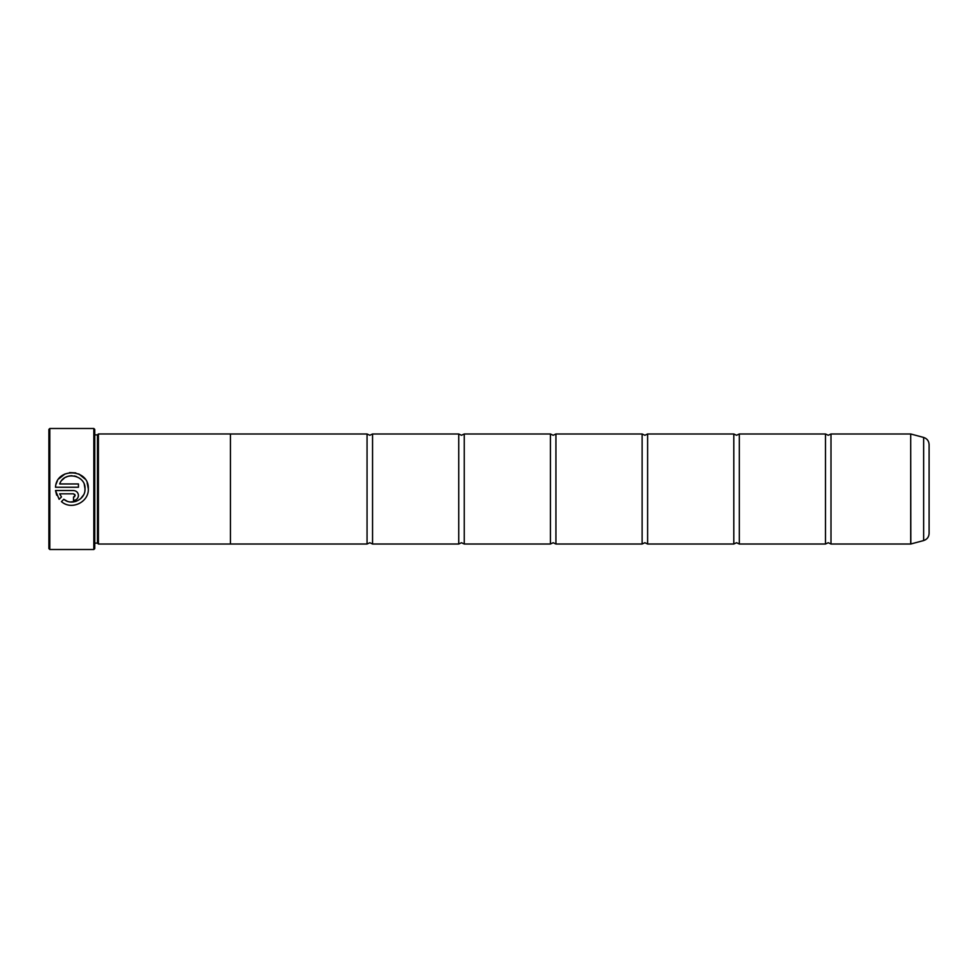 <?xml version="1.0" encoding="UTF-8"?>
<svg xmlns="http://www.w3.org/2000/svg" width="978" height="978" viewBox="0 0 978 978"><rect width="100%" height="100%" fill="white"/><g stroke="black" fill="none" stroke-linecap="round" stroke-linejoin="round"><path stroke-width="1.47" d="M830.994 544.012L910.689 544.012L910.689 433.987L830.994 433.987L830.994 544.012L828.244 542.729L825.493 544.012L739.307 544.012L736.556 542.729L733.806 544.012L647.619 544.012L644.869 542.729L642.118 544.012L555.932 544.012L553.181 542.729L550.431 544.012L464.244 544.012L461.494 542.729L458.743 544.012L372.557 544.012L369.806 542.729L367.056 544.012L230.441 544.012L230.441 433.963L98.411 433.963L98.411 544.037L230.441 544.037M825.493 544.012L825.493 433.987L739.307 433.987L739.307 544.012M733.806 544.012L733.806 433.987L647.619 433.987L647.619 544.012M642.118 544.012L642.118 433.987L555.932 433.987L555.932 544.012M550.431 544.012L550.431 433.987L464.244 433.987L464.244 544.012M458.743 544.012L458.743 433.987L372.557 433.987L372.557 544.012M84.89 490.809L85.025 489C85.465 499.465 71.761 506.115 63.802 499.281L66.969 501.103M70.514 501.983L75.942 501.408M80.624 498.707L83.57 494.917M87.14 482.777L88.326 488.89C89.377 468.682 56.467 467.068 55.501 487.24L78.448 487.24L78.448 483.951L59.67 483.951C64.12 470.736 85.844 474.905 85.025 488.89L84.267 484.452M56.149 484.024L56.626 482.704M56.638 482.667L57.311 481.213M58.863 478.804L65.049 473.914M69.572 472.594L75.783 472.9M78.753 473.939L85.013 478.988M73.509 490.528C76.516 490.834 78.167 492.472 78.448 495.467C78.167 492.472 76.516 490.834 73.509 490.528L55.501 490.528L59.132 499.293L61.467 496.958L59.67 493.817L73.509 493.817L75.159 495.467L73.509 497.105L74.683 496.628M49.817 549.514L48.9 548.597L48.9 429.403L49.817 428.486L49.817 549.514L93.827 549.514L93.827 428.486L49.817 428.486M93.827 428.486L94.744 429.403L94.744 548.597L93.827 549.514M88.326 489L88.326 489C88.925 502.289 71.321 510.54 61.455 501.628L63.802 499.281M94.744 434.88L97.494 434.88L97.494 543.12L98.411 544.037M929.1 444.525L929.1 533.475C928.88 537.056 927.071 539.416 923.66 540.553L923.66 437.447C927.071 438.584 928.88 440.944 929.1 444.525M230.441 433.987L367.056 433.987L367.056 544.012M73.509 497.105L73.509 500.406C76.516 500.1 78.167 498.45 78.448 495.467L78.35 496.433M56.675 495.186L55.501 490.528M76.26 499.562L75.416 500.027M74.487 500.308L73.509 500.406M59.67 493.817L61.467 496.958M75.159 495.467L74.67 494.306M76.492 476.567L74.401 475.968M71.969 475.724L69.841 475.883M69.108 476.017L67.653 476.42M67.543 476.457L65.575 477.325M64.316 478.108L62.042 480.125M910.689 433.987L910.836 543.988L923.66 540.553M830.994 433.987L828.244 435.271L825.493 433.987M739.307 433.987L736.556 435.271L733.806 433.987M647.619 433.987L644.869 435.271L642.118 433.987M555.932 433.987L553.181 435.271L550.431 433.987M464.244 433.987L461.494 435.271L458.743 433.987M372.557 433.987L369.806 435.271L367.056 433.987M97.494 434.88L98.411 433.963M923.66 437.447L910.836 434.012M94.744 543.12L97.494 543.12"/></g></svg>
